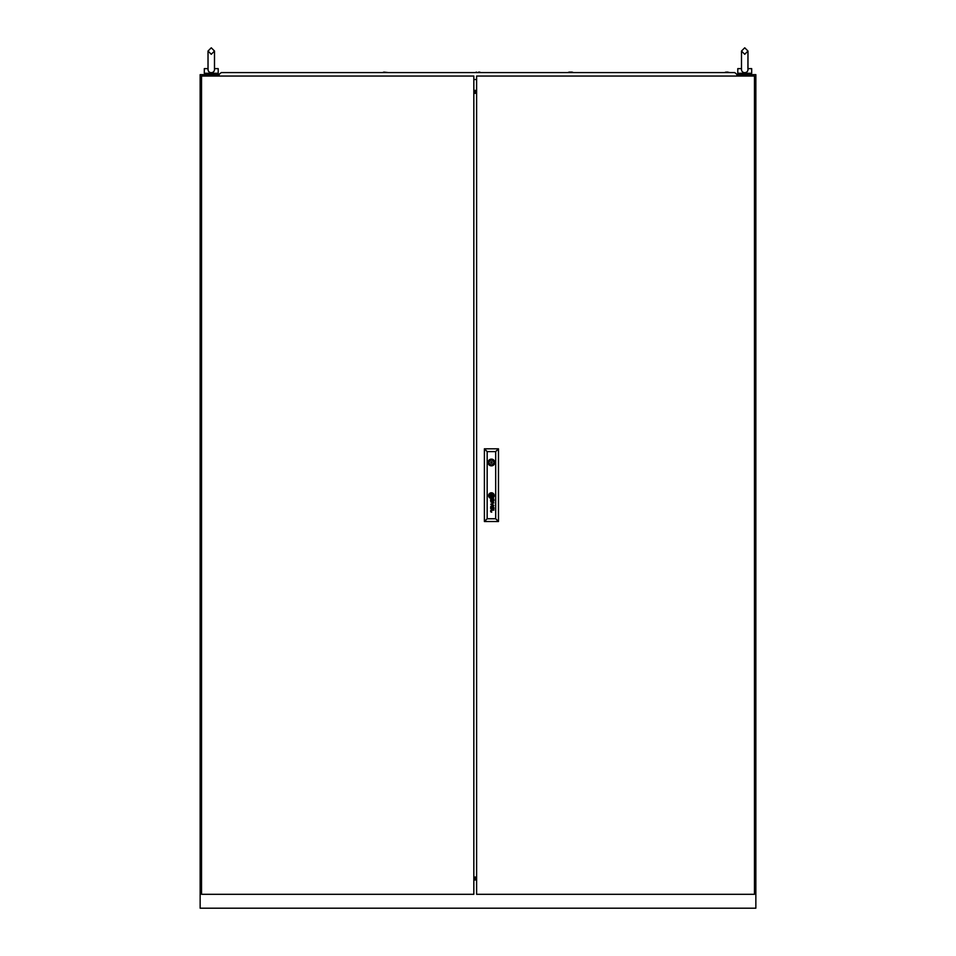 <?xml version="1.0" encoding="UTF-8"?>
<svg xmlns="http://www.w3.org/2000/svg" width="956" height="956" viewBox="0 0 956 956"><rect width="100%" height="100%" fill="white"/><g stroke="black" fill="none" stroke-linecap="round" stroke-linejoin="round"><path stroke-width="1.43" d="M476.614 883.87A1.434 1.434 0 0 0 476.614 884.599M476.614 85.287A1.434 1.434 0 0 0 476.614 86.016M476.614 879.138L473.829 879.138M473.829 92.146L476.614 92.146M476.614 878.265L473.829 878.265M473.829 878.182L476.614 878.182M476.614 877.261L473.829 877.261M473.829 93.15L476.614 93.15M476.614 92.23L473.829 92.23M473.829 91.286L476.614 91.286M218.948 74.652L200.151 74.652L200.151 908.2L755.849 908.2L755.849 74.652L737.052 74.652M208.026 69.346L208.026 51.038L211.264 47.8L214.502 51.038L214.467 68.629C212.794 68.629 212.794 68.629 214.467 68.629C214.706 71.067 213.63 72.417 211.264 72.716C208.898 72.429 207.834 71.079 208.073 68.629L204.321 68.629L204.321 73.265L218.207 73.265L218.207 68.629L214.502 68.629M205.707 73.265L205.707 74.652M216.821 73.265L216.821 74.652M212.423 73.265L210.105 73.265M212.734 72.393L213.355 72.023M214.096 71.126L214.347 70.505M741.498 68.629L737.793 68.629L737.793 73.265L751.679 73.265L751.679 68.629L747.974 68.629C748.166 71.067 747.102 72.417 744.736 72.716C742.37 72.429 741.306 71.079 741.533 68.629M739.179 73.265L739.179 74.652M750.293 73.265L750.293 74.652M745.895 73.265L743.577 73.265M747.927 68.629C746.266 68.629 746.266 68.629 747.927 68.629L747.974 51.038L744.736 47.8L741.498 51.038L741.498 69.346L741.498 51.038L744.736 47.8L747.974 51.038L747.974 61.22L747.974 51.038L744.736 54.289L741.498 51.038M476.614 76.038L476.614 894.302L754.463 894.302L754.463 76.038L476.614 76.038M492.125 462.489A0.693 0.693 0 0 0 491.432 461.796A0.693 0.693 0 0 0 490.739 462.489A0.693 0.693 0 0 0 491.432 463.182A0.693 0.693 0 0 0 492.125 462.489M492.531 496.272L492.543 496.224A2.354 2.354 0 0 0 492.531 496.009A16.121 16.121 0 0 0 492.483 495.698A7.911 7.911 0 0 0 492.448 495.495A6.728 6.728 0 0 0 492.364 495.1A3.454 3.454 0 0 0 492.256 494.706A0.777 0.777 0 0 0 492.185 494.575L492.125 494.491A1.147 1.147 0 0 0 492.017 494.479A4.41 4.41 0 0 0 491.563 494.539A103.499 103.499 0 0 0 491.193 494.599A3.489 3.489 0 0 0 490.894 494.658A11.353 11.353 0 0 0 490.691 494.718A1.291 1.291 0 0 0 490.571 494.754A2.521 2.521 0 0 0 490.476 494.802L490.32 494.957A2.103 2.103 0 0 0 490.332 495.172A738.199 738.199 0 0 0 490.38 495.495A5.605 5.605 0 0 0 490.583 496.415A0.92 0.92 0 0 0 490.691 496.642L490.786 496.702A2.127 2.127 0 0 0 490.882 496.702A4.589 4.589 0 0 0 491.3 496.654A26.266 26.266 0 0 0 491.743 496.57A3.609 3.609 0 0 0 492.161 496.463A2.163 2.163 0 0 0 492.388 496.391L492.531 496.272M492.878 496.104L492.878 496.08A2.557 2.557 0 0 0 492.83 495.698A5.019 5.019 0 0 0 492.627 494.993A3.489 3.489 0 0 0 492.531 494.754A2.677 2.677 0 0 0 492.412 494.527A0.609 0.609 0 0 0 492.388 494.479A11.878 11.878 0 0 0 492.304 494.372L492.221 494.276A0.837 0.837 0 0 0 492.089 494.18L491.946 494.144A2.988 2.988 0 0 0 491.348 494.228A18.762 18.762 0 0 0 491.026 494.324A2.271 2.271 0 0 0 490.786 494.407A7.098 7.098 0 0 0 490.488 494.539A1.159 1.159 0 0 0 490.344 494.622A2.737 2.737 0 0 0 490.177 494.742L490.093 494.826A0.908 0.908 0 0 0 490.022 494.909L489.974 495.16A19.431 19.431 0 0 0 490.022 495.495A2.223 2.223 0 0 0 490.07 495.698A3.262 3.262 0 0 0 490.165 496.033A16.395 16.395 0 0 0 490.297 496.355A1.888 1.888 0 0 0 490.512 496.762A1.135 1.135 0 0 0 490.679 496.953L490.966 497.048A3.645 3.645 0 0 0 491.205 497.024A2.426 2.426 0 0 0 491.432 496.977A6.704 6.704 0 0 0 491.91 496.845A2.999 2.999 0 0 0 492.448 496.606A1.482 1.482 0 0 0 492.734 496.403A0.621 0.621 0 0 0 492.83 496.272L492.878 496.104M494.013 508.305A1.422 1.422 0 0 1 493.941 508.735A0.765 0.765 0 0 1 492.173 508.461A5.234 5.234 0 0 1 492.077 507.875L491.695 507.289A2.163 2.163 0 0 0 491.515 507.289A0.968 0.968 0 0 0 491.312 507.325L491.002 507.66A1.099 1.099 0 0 0 490.99 508.269A0.657 0.657 0 0 0 491.181 508.604L491.384 508.723A1.147 1.147 0 0 0 491.743 508.771L491.743 509.166A1.087 1.087 0 0 1 490.667 508.222A2.701 2.701 0 0 1 490.643 507.959A1.076 1.076 0 0 1 490.643 507.803A8.986 8.986 0 0 1 490.655 507.684A0.872 0.872 0 0 1 490.679 507.564A3.549 3.549 0 0 1 490.703 507.457A0.741 0.741 0 0 1 490.834 507.194L490.93 507.098A1.099 1.099 0 0 1 491.049 507.015L491.145 506.967A3.932 3.932 0 0 1 491.253 506.943L491.348 506.919A24.498 24.498 0 0 1 491.539 506.907A1.613 1.613 0 0 1 491.707 506.907L493.535 506.919A1.506 1.506 0 0 0 493.643 506.907L493.595 507.289A1.338 1.338 0 0 1 494.001 508.09A2.103 2.103 0 0 1 494.013 508.305M493.666 508.401A0.872 0.872 0 0 0 493.332 507.397L493.177 507.325A1.004 1.004 0 0 0 492.866 507.289L492.28 507.289A4.696 4.696 0 0 0 492.316 507.588L492.352 507.875A5.103 5.103 0 0 0 492.388 508.09A1.673 1.673 0 0 0 492.46 508.389A0.872 0.872 0 0 0 492.77 508.759L492.926 508.819A0.813 0.813 0 0 0 493.439 508.723L493.666 508.401M493.702 500.418A0.741 0.741 0 0 1 493.619 500.753L493.439 500.968A0.645 0.645 0 0 1 492.842 501.04L492.734 500.98A0.753 0.753 0 0 1 492.591 500.86L492.507 500.729A2.031 2.031 0 0 1 492.448 500.597A0.86 0.86 0 0 1 492.412 500.466A5.784 5.784 0 0 1 492.388 500.335A3.967 3.967 0 0 1 492.352 500.119L492.866 499.534A1.972 1.972 0 0 1 493.009 499.534A0.896 0.896 0 0 1 493.702 500.335A0.741 0.741 0 0 1 493.702 500.418M494.013 500.55A1.828 1.828 0 0 0 493.965 500.119A1.171 1.171 0 0 0 493.702 499.641A1.96 1.96 0 0 0 493.595 499.534A1.326 1.326 0 0 0 493.774 499.534L493.953 499.367A0.669 0.669 0 0 0 493.953 499.271L493.87 499.008A0.717 0.717 0 0 1 493.858 499.044L493.702 499.151A0.837 0.837 0 0 1 493.571 499.163L491.659 499.151A2.486 2.486 0 0 0 491.324 499.175A0.872 0.872 0 0 0 491.026 499.271L490.775 499.522A1.195 1.195 0 0 0 490.786 500.848A0.932 0.932 0 0 0 491.743 501.41L491.743 501.016A1.673 1.673 0 0 1 491.587 501.004A0.92 0.92 0 0 1 491.217 500.872L491.073 500.705A0.825 0.825 0 0 1 490.966 500.382A1.709 1.709 0 0 1 490.966 500.06A0.681 0.681 0 0 1 491.049 499.785L491.348 499.57A0.956 0.956 0 0 1 491.539 499.534A5.569 5.569 0 0 1 491.695 499.534L492.077 500.119A7.385 7.385 0 0 0 492.101 500.335A4.206 4.206 0 0 0 492.161 500.669A1.577 1.577 0 0 0 492.244 500.932A0.98 0.98 0 0 0 494.013 500.645A1.828 1.828 0 0 0 494.013 500.55M493.2 496.152A0.777 0.777 0 0 0 493.224 495.949A1.733 1.733 0 0 0 493.2 495.698A8.915 8.915 0 0 0 493.165 495.495A1.9 1.9 0 0 0 493.069 495.184A23.207 23.207 0 0 0 492.973 494.921A2.091 2.091 0 0 0 492.794 494.575A7.313 7.313 0 0 0 492.651 494.348A1.494 1.494 0 0 0 492.161 493.894A0.693 0.693 0 0 0 491.671 493.81A6.071 6.071 0 0 0 491.444 493.846A3.143 3.143 0 0 0 490.452 494.204A2.653 2.653 0 0 0 490.07 494.455A1.781 1.781 0 0 0 489.783 494.766A0.908 0.908 0 0 0 489.639 495.172A1.303 1.303 0 0 0 489.663 495.495A5.605 5.605 0 0 0 489.711 495.698A4.852 4.852 0 0 0 489.819 496.092A2.163 2.163 0 0 0 489.974 496.439A4.422 4.422 0 0 0 490.261 496.917A1.219 1.219 0 0 0 490.966 497.383L491.097 497.395A2.055 2.055 0 0 0 491.444 497.347A4.708 4.708 0 0 0 491.97 497.192A2.737 2.737 0 0 0 493.021 496.487A0.801 0.801 0 0 0 493.2 496.152M493.571 495.829A1.338 1.338 0 0 0 493.559 495.698A2.199 2.199 0 0 0 493.535 495.495A3.262 3.262 0 0 0 493.224 494.611A2.605 2.605 0 0 0 492.651 493.858A1.709 1.709 0 0 0 491.587 493.463A3.693 3.693 0 0 0 491.097 493.547A2.378 2.378 0 0 0 490.392 493.822A4.625 4.625 0 0 0 489.962 494.121A1.804 1.804 0 0 0 489.341 495.005A0.956 0.956 0 0 0 489.305 495.196A1.685 1.685 0 0 0 489.305 495.495A2.426 2.426 0 0 0 490.452 497.502A1.231 1.231 0 0 0 491.073 497.718A1.852 1.852 0 0 0 491.563 497.694A3.262 3.262 0 0 0 492.985 497A2.175 2.175 0 0 0 493.368 496.534A1.338 1.338 0 0 0 493.571 495.829M488.612 495.59A2.808 2.808 0 0 0 491.432 498.411A2.808 2.808 0 0 0 494.24 495.59A2.808 2.808 0 0 0 491.432 492.782A2.808 2.808 0 0 0 488.612 495.59M493.535 496.881A2.02 2.02 0 0 0 493.894 495.495A2.713 2.713 0 0 0 493.033 493.738A2.294 2.294 0 0 0 491.324 493.129A3.095 3.095 0 0 0 489.102 494.718A1.792 1.792 0 0 0 488.958 495.495A3.274 3.274 0 0 0 489.508 497.084A2.665 2.665 0 0 0 490.297 497.789A1.984 1.984 0 0 0 491.42 498.064A2.772 2.772 0 0 0 493.535 496.881M488.074 462.489A3.358 3.358 0 0 0 491.432 465.847A3.358 3.358 0 0 0 494.79 462.489A3.358 3.358 0 0 0 491.432 459.131A3.358 3.358 0 0 0 488.074 462.489M494.718 461.796L493.643 461.796A2.318 2.318 0 0 0 489.221 461.796L488.146 461.796M495.686 518.75L495.686 451.602L487.166 451.602L487.166 518.75L495.686 518.75L498.47 521.522L484.393 521.522L484.393 448.818L498.47 448.818L498.47 521.522M490.715 504.23L493.463 505.103L490.715 506.31L493.953 505.342L491.217 504.063L493.953 502.88L490.715 501.876L493.451 503.047L490.715 504.23M490.918 511.914A4.66 4.66 0 0 1 490.834 511.771A0.884 0.884 0 0 1 490.739 511.591A1.876 1.876 0 0 1 490.631 511.125A1.171 1.171 0 0 1 491.133 510.146A1.279 1.279 0 0 1 491.468 510.062A8.795 8.795 0 0 1 491.647 510.05A2.079 2.079 0 0 1 491.754 510.05L493.953 510.05L491.754 510.444A1.721 1.721 0 0 0 491.504 510.468A0.908 0.908 0 0 0 491.288 510.528L491.049 510.731A0.693 0.693 0 0 0 490.942 511.078A1.291 1.291 0 0 0 491.205 511.878L491.3 511.962A1.111 1.111 0 0 0 491.372 511.998L491.432 512.034A1.064 1.064 0 0 0 491.527 512.058L491.611 512.069A6.13 6.13 0 0 0 491.695 512.081A1.087 1.087 0 0 0 491.778 512.081L491.073 512.081A1.064 1.064 0 0 1 490.918 511.914M484.393 521.522L487.166 518.75M495.686 451.602L498.47 448.818M484.393 448.818L487.166 451.602M488.146 463.182L489.221 463.182A2.318 2.318 0 0 0 493.643 463.182L494.718 463.182M492.125 494.885L490.727 494.885L490.727 496.295L492.125 496.295L492.125 494.885M473.829 894.302L473.829 76.038L201.537 76.038L201.537 894.302L473.829 894.302M473.829 93.306L476.614 93.306M473.829 877.046L476.614 877.046M219.366 76.038L218.948 74.508L221.266 72.572L734.734 72.572L737.052 74.508L736.634 76.038M473.829 79.515L476.614 79.515M726.715 72.106L728.018 72.106M730.145 72.572L726.07 72.106M725.891 72.106L724.588 72.572L725.891 72.106M571.915 72.106L569.322 72.106M388.16 72.572L384.085 72.106M231.412 72.572L225.855 72.572M479.303 72.106L478.645 72.106M476.614 879.974L473.829 879.974L476.614 879.986M473.829 90.438L476.614 90.438L473.829 90.438M211.264 54.289L208.026 51.038L211.264 47.8L214.502 51.038L211.264 54.289M214.502 69.346L214.502 51.038M741.498 69.346L741.498 61.22M747.974 61.22L747.974 69.346M572.094 72.106L573.397 72.572M569.131 72.106L567.84 72.572M383.906 72.106L382.603 72.572M479.482 72.106L480.784 72.572M476.518 72.106L475.216 72.572"/></g></svg>
